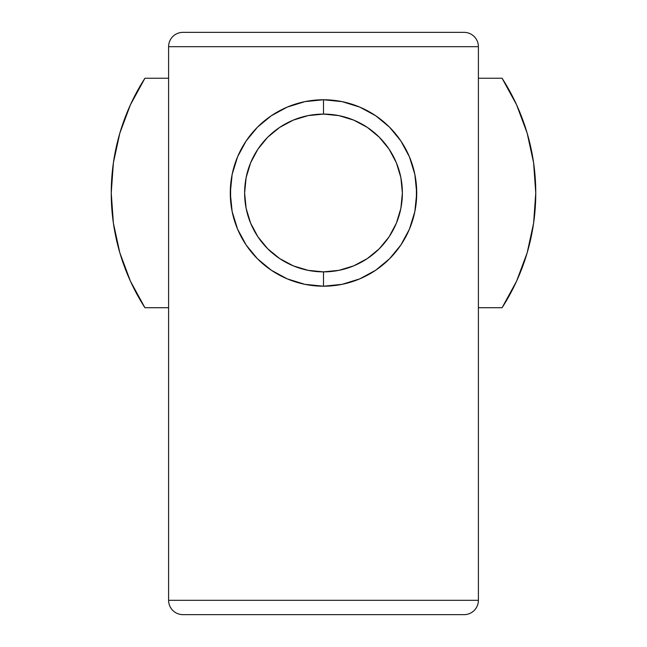 <?xml version="1.0" encoding="UTF-8"?>
<svg xmlns="http://www.w3.org/2000/svg" width="647" height="647" viewBox="0 0 647 647"><rect width="100%" height="100%" fill="white"/><g stroke="black" fill="none" stroke-linecap="round" stroke-linejoin="round"><path stroke-width="0.97" d="M464.053 32.35A14.339 14.339 0 0 1 478.4 46.689L478.4 600.311L168.6 600.311A14.339 14.339 0 0 0 182.947 614.65L464.053 614.65A14.339 14.339 0 0 0 478.4 600.311L478.4 46.689A14.339 14.339 0 0 0 464.053 32.35L182.947 32.35A14.339 14.339 0 0 0 168.6 46.689L478.4 46.689L168.6 46.689L168.6 600.311L478.4 600.311A14.339 14.339 0 0 1 464.053 614.65L182.947 614.65A14.339 14.339 0 0 1 168.6 600.311L168.6 46.689A14.339 14.339 0 0 1 182.947 32.35L464.053 32.35L182.947 32.35M389.51 127.152L375.753 115.781L389.51 127.152L400.841 140.933L409.43 156.833L405.774 149.15M409.43 156.833L414.856 174.431L412.657 165.737M416.385 200.958L416.393 185.091M400.865 245.003L409.389 229.24L400.865 245.003L389.526 258.792L375.77 270.179L382.328 265.302M375.77 270.179L359.789 278.857L367.731 275.048M342.134 284.332L359.789 278.857L342.077 284.34L350.941 282.084M375.753 115.781L359.805 107.119L342.101 101.636L323.5 99.759A93.225 93.225 0 0 1 416.725 192.984A93.225 93.225 0 0 1 323.5 286.209A93.225 93.225 0 0 0 416.725 192.984A93.225 93.225 0 0 0 323.5 99.759L323.5 114.098A78.885 78.885 0 0 1 402.385 192.984A78.885 78.885 0 0 1 323.5 271.869L323.5 286.209L304.866 284.332L287.211 278.857L271.311 270.228L257.498 258.824L246.183 245.067L237.586 229.167L232.144 211.545L230.275 192.952L232.16 174.318L237.619 156.728L246.127 140.981L257.466 127.184L271.247 115.781L287.195 107.119L304.899 101.636L323.5 99.759L342.223 101.66L359.781 107.111L375.753 115.781L382.32 120.657M342.077 284.34L323.5 286.209L323.5 271.869L308.109 270.349L293.309 265.86L279.674 258.574L267.721 248.763L257.91 236.81L250.624 223.175L246.135 208.374L244.615 192.984L246.135 177.593L250.624 162.793L257.91 149.158L267.721 137.204L279.674 127.394L293.309 120.107L308.109 115.619L323.5 114.098L338.891 115.619L353.691 120.107L367.326 127.394L379.279 137.204L389.09 149.158L396.376 162.793L400.865 177.593L402.385 192.984L400.865 208.374L396.376 223.175L389.09 236.81L379.279 248.763L367.326 258.574L353.691 265.86L338.891 270.349L323.5 271.869A78.885 78.885 0 0 1 244.615 192.984A78.885 78.885 0 0 1 323.5 114.098L323.5 99.759A93.225 93.225 0 0 0 230.275 192.984A93.225 93.225 0 0 0 323.5 286.209A93.225 93.225 0 0 1 230.275 192.984A93.225 93.225 0 0 1 323.5 99.759M414.856 174.431L416.725 193.008L414.832 211.658L409.414 229.167M389.421 258.905L382.466 265.197L375.826 270.139M409.357 229.313L405.758 236.851M416.725 192.952L414.856 211.545L412.649 220.255M416.725 193.615L416.393 200.877M416.385 185.01L416.717 191.884M400.873 140.981L409.381 156.728L400.873 140.981M359.805 107.119L367.739 110.92M342.578 101.733L350.957 103.892M168.6 307.721L144.92 307.721L168.6 307.721L144.92 307.721L130.411 281.146L119.824 252.775L113.395 223.191L111.235 192.984L113.395 162.785L119.824 133.193L130.411 104.822L144.92 78.247L168.6 78.247L144.96 78.247M478.4 78.247L502.08 78.247L478.4 78.247L502.08 78.247L516.589 104.822L527.176 133.193L533.605 162.785L535.765 192.984L533.605 223.191L527.176 252.775L516.589 281.146L502.08 307.721L478.4 307.721M144.92 307.721A212.265 212.265 0 0 1 144.92 78.247L168.6 78.247M527.192 133.266A212.265 212.265 0 0 0 502.08 78.247A212.265 212.265 0 0 1 502.08 307.721A212.265 212.265 0 0 0 527.192 252.702M257.49 127.152L271.247 115.781L257.49 127.152M237.57 156.833L241.226 149.15M232.216 174.075L234.343 165.737M230.275 192.305L230.607 185.091M230.615 200.958L230.283 194.076M246.135 245.003L237.611 229.24L246.159 245.035M262.439 263.434L271.222 270.171L264.672 265.302M271.23 270.179L287.211 278.857L279.269 275.048M304.866 284.332L296.059 282.084M289.969 105.995L287.551 106.965L289.969 105.995M275.315 113.176L271.732 115.457L275.315 113.176M267.543 118.417L257.579 127.063L267.543 118.417M256.641 128.017L247.251 139.34L256.641 128.017M245.9 141.321L239.746 152.037L245.9 141.321M237.368 157.31L235.904 161.079L237.368 157.31M232.095 174.65L231.909 175.612L232.095 174.65M231.901 210.34L232.095 211.326L231.901 210.34M235.848 224.727L237.328 228.553L235.848 224.727M247.461 246.928L256.641 257.951L247.461 246.928M257.538 258.865L267.486 267.502L257.538 258.865M271.514 270.373L275.007 272.605L271.514 270.373M287.551 278.994L290.082 280.014L287.551 278.994M305.149 284.389L306.282 284.607L305.149 284.389M356.926 280.014L359.457 278.994L356.926 280.014M371.993 272.605L375.268 270.519L371.993 272.605M390.464 257.846L399.595 246.847L390.464 257.846M401.011 244.776L407.27 233.89L401.011 244.776M409.632 228.658L411.177 224.671L409.632 228.658M414.905 211.326L415.099 210.34L414.905 211.326M415.091 175.612L414.905 174.65L415.091 175.612M411.071 161.014L409.672 157.415L411.071 161.014M407.262 152.053L401.1 141.321L407.262 152.053M399.676 139.242L390.359 128.017L399.676 139.242M389.421 127.063L379.457 118.417L389.421 127.063M375.519 115.619L371.685 113.176L375.519 115.619M359.449 106.965L356.99 105.979L359.449 106.965M341.867 101.587L340.548 101.328L341.867 101.587M399.531 246.928L390.359 257.951L399.531 246.928M287.211 278.857L304.923 284.34L323.5 286.209M255.638 256.908L257.433 258.76M232.184 211.771L234.449 220.554M232.144 174.431L230.275 193.008M237.554 156.873L234.626 164.839M248.537 137.56L246.183 140.892M296.043 103.892L304.899 101.636L287.219 107.111L271.247 115.781L264.68 120.657M389.534 127.184L394.193 132.206M414.808 174.172L413.061 167.096M409.43 229.127L410.691 225.973M394.557 253.333L400.752 245.164M387.658 260.62L389.494 258.832M359.789 278.857L375.689 270.228M257.498 258.824L271.311 270.228M237.586 229.167L241.242 236.851M232.144 211.545L234.351 220.255M230.615 185.01L230.607 200.877M246.127 140.981L237.619 156.728M287.195 107.119L279.261 110.92M464.053 614.65L182.947 614.65"/></g></svg>
